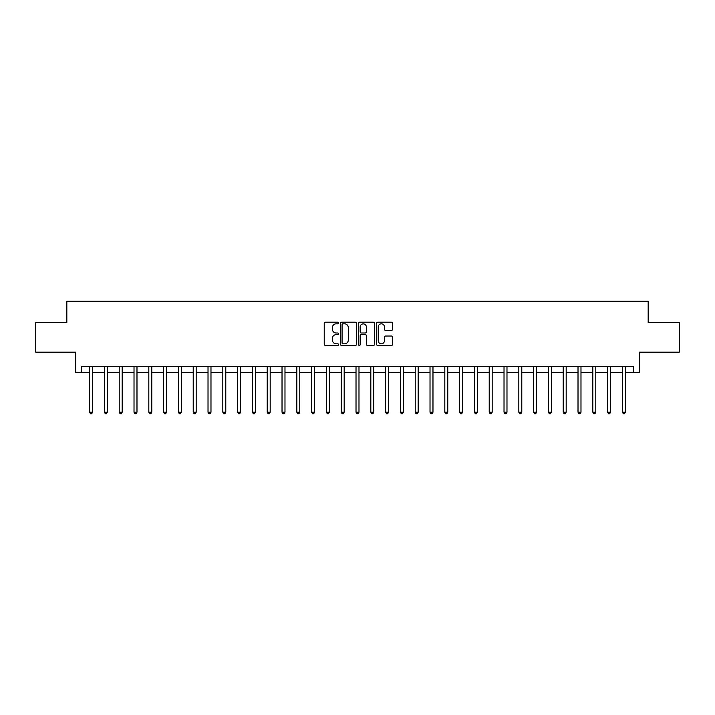 <?xml version="1.0" encoding="UTF-8"?>
<svg xmlns="http://www.w3.org/2000/svg" width="715" height="715" viewBox="0 0 715 715"><rect width="100%" height="100%" fill="white"/><g stroke="black" fill="none" stroke-linecap="round" stroke-linejoin="round"><path stroke-width="1.07" d="M338.553 323.01A0.813 0.813 0 0 0 337.739 322.197L325.397 322.197A1.162 1.162 0 0 0 324.235 323.359L324.235 344.281A1.162 1.162 0 0 0 325.397 345.443L337.739 345.443A0.813 0.813 0 0 0 338.553 344.63A0.813 0.813 0 0 0 337.739 343.817L336.148 343.817A3.718 3.718 0 0 1 332.43 340.099L332.43 338.356A3.718 3.718 0 0 1 336.148 334.638L337.739 334.638A0.813 0.813 0 0 0 338.553 333.825A0.813 0.813 0 0 0 337.739 333.002L336.148 333.002A3.718 3.718 0 0 1 332.43 329.284L332.43 327.542A3.718 3.718 0 0 1 336.148 323.824L337.739 323.824A0.813 0.813 0 0 0 338.553 323.01M391.463 330.393A1.162 1.162 0 0 0 392.624 329.231L392.624 323.359A1.162 1.162 0 0 0 391.463 322.197L377.752 322.197A1.162 1.162 0 0 0 376.591 323.359L376.591 344.281A1.162 1.162 0 0 0 377.752 345.443L391.463 345.443A1.162 1.162 0 0 0 392.624 344.281L392.624 337.194A1.162 1.162 0 0 0 391.463 336.032L385.6 336.032A1.162 1.162 0 0 0 384.438 337.194L384.438 340.706A3.11 3.11 0 0 1 381.327 343.817A3.11 3.11 0 0 1 378.217 340.706L378.217 326.934A3.11 3.11 0 0 1 381.327 323.824A3.11 3.11 0 0 1 384.438 326.934L384.438 329.231A1.162 1.162 0 0 0 385.6 330.393L391.463 330.393M81.626 372.3L81.626 366.384L633.374 366.384L633.374 372.3L639.29 372.3L639.29 352.173L679.25 352.173L679.25 322.572L648.174 322.572L648.174 301.256L66.826 301.256L66.826 322.572L35.75 322.572L35.75 352.173L75.71 352.173L75.71 372.3L89.625 372.3M356.481 323.359A1.162 1.162 0 0 0 355.319 322.197L341.609 322.197A1.162 1.162 0 0 0 340.447 323.359L340.447 344.281A1.162 1.162 0 0 0 341.609 345.443L355.319 345.443A1.162 1.162 0 0 0 356.481 344.281L356.481 323.359M359.681 322.197L373.391 322.197A1.162 1.162 0 0 1 374.553 323.359L374.553 344.281A1.162 1.162 0 0 1 373.391 345.443L367.528 345.443A1.162 1.162 0 0 1 366.366 344.281L366.366 335.8A1.162 1.162 0 0 0 365.195 334.638L361.307 334.638A1.162 1.162 0 0 0 360.146 335.8L360.146 344.63A0.813 0.813 0 0 1 359.332 345.443A0.813 0.813 0 0 1 358.519 344.63L358.519 323.359A1.162 1.162 0 0 1 359.681 322.197M92.584 372.3L104.426 372.3M107.384 372.3L119.217 372.3M122.185 372.3L134.018 372.3M136.985 372.3L148.818 372.3M151.786 372.3L163.619 372.3M166.577 372.3L178.419 372.3M181.378 372.3L193.22 372.3M196.178 372.3L208.02 372.3M210.979 372.3L222.821 372.3M225.779 372.3L237.621 372.3M240.58 372.3L252.422 372.3M255.38 372.3L267.222 372.3M270.181 372.3L282.023 372.3M284.981 372.3L296.823 372.3M299.782 372.3L311.624 372.3M314.582 372.3L326.424 372.3M329.383 372.3L341.216 372.3M344.183 372.3L356.016 372.3M358.984 372.3L370.817 372.3M373.784 372.3L385.617 372.3M388.576 372.3L400.418 372.3M403.376 372.3L415.218 372.3M418.177 372.3L430.019 372.3M432.977 372.3L444.819 372.3M447.778 372.3L459.62 372.3M462.578 372.3L474.42 372.3M477.379 372.3L489.221 372.3M492.179 372.3L504.021 372.3M506.98 372.3L518.822 372.3M521.78 372.3L533.622 372.3M536.581 372.3L548.423 372.3M551.381 372.3L563.214 372.3M566.182 372.3L578.015 372.3M580.982 372.3L592.815 372.3M595.783 372.3L607.616 372.3M610.574 372.3L622.416 372.3M625.375 372.3L633.374 372.3M342.887 323.824A0.813 0.813 0 0 0 342.074 324.637L342.074 343.003A0.813 0.813 0 0 0 342.887 343.817L344.567 343.817A3.718 3.718 0 0 0 348.285 340.099L348.285 327.542A3.718 3.718 0 0 0 344.567 323.824L342.887 323.824M366.366 326.996A3.11 3.11 0 0 0 363.256 323.886A3.11 3.11 0 0 0 360.146 326.996L360.146 331.84A1.162 1.162 0 0 0 361.307 333.002L365.195 333.002A1.162 1.162 0 0 0 366.366 331.84L366.366 326.996M92.727 366.384L92.664 366.527A1.18 1.18 90.2 0 0 92.584 366.974L92.584 412.197L89.625 412.197L89.625 366.974A1.18 1.18 90.2 0 0 89.536 366.527L89.473 366.384M92.584 412.197L91.69 413.744L90.51 413.744L89.625 412.197M107.527 366.384L107.465 366.527A1.18 1.18 0 0 0 107.384 366.974L107.384 412.197L104.426 412.197L104.426 366.974A1.18 1.18 0 0 0 104.336 366.527L104.274 366.384M107.384 412.197L106.49 413.744L105.311 413.744L104.426 412.197M122.328 366.384L122.265 366.527A1.18 1.18 0 0 0 122.185 366.974L122.185 412.197L119.217 412.197L119.217 366.974A1.18 1.18 0 0 0 119.137 366.527L119.074 366.384M122.185 412.197L121.291 413.744L120.111 413.744L119.217 412.197M137.128 366.384L137.066 366.527A1.18 1.18 0 0 0 136.985 366.974L136.985 412.197L134.018 412.197L134.018 366.974A1.18 1.18 0 0 0 133.937 366.527L133.875 366.384M136.985 412.197L136.091 413.744L134.912 413.744L134.018 412.197M151.929 366.384L151.866 366.527A1.18 1.18 0 0 0 151.786 366.974L151.786 412.197L148.818 412.197L148.818 366.974A1.18 1.18 0 0 0 148.738 366.527L148.675 366.384M151.786 412.197L150.892 413.744L149.712 413.744L148.818 412.197M166.729 366.384L166.666 366.527A1.18 1.18 0 0 0 166.577 366.974L166.577 412.197L163.619 412.197L163.619 366.974A1.18 1.18 0 0 0 163.538 366.527L163.476 366.384M166.577 412.197L165.692 413.744L164.513 413.744L163.619 412.197M181.53 366.384L181.467 366.527A1.18 1.18 0 0 0 181.378 366.974L181.378 412.197L178.419 412.197L178.419 366.974A1.18 1.18 0 0 0 178.339 366.527L178.276 366.384M181.378 412.197L180.493 413.744L179.313 413.744L178.419 412.197M196.33 366.384L196.268 366.527A1.18 1.18 0 0 0 196.178 366.974L196.178 412.197L193.22 412.197L193.22 366.974A1.18 1.18 0 0 0 193.139 366.527L193.077 366.384M196.178 412.197L195.293 413.744L194.105 413.744L193.22 412.197M211.131 366.384L211.068 366.527A1.18 1.18 0 0 0 210.979 366.974L210.979 412.197L208.02 412.197L208.02 366.974A1.18 1.18 0 0 0 207.931 366.527L207.877 366.384M210.979 412.197L210.094 413.744L208.905 413.744L208.02 412.197M225.931 366.384L225.869 366.527A1.18 1.18 0 0 0 225.779 366.974L225.779 412.197L222.821 412.197L222.821 366.974A1.18 1.18 0 0 0 222.731 366.527L222.678 366.384M225.779 412.197L224.894 413.744L223.706 413.744L222.821 412.197M240.723 366.384L240.669 366.527A1.18 1.18 0 0 0 240.58 366.974L240.58 412.197L237.621 412.197L237.621 366.974A1.18 1.18 0 0 0 237.532 366.527L237.478 366.384M240.58 412.197L239.695 413.744L238.506 413.744L237.621 412.197M255.523 366.384L255.469 366.527A1.18 1.18 0 0 0 255.38 366.974L255.38 412.197L252.422 412.197L252.422 366.974A1.18 1.18 0 0 0 252.332 366.527L252.279 366.384M255.38 412.197L254.495 413.744L253.307 413.744L252.422 412.197M270.324 366.384L270.27 366.527A1.18 1.18 0 0 0 270.181 366.974L270.181 412.197L267.222 412.197L267.222 366.974A1.18 1.18 0 0 0 267.133 366.527L267.07 366.384M270.181 412.197L269.296 413.744L268.107 413.744L267.222 412.197M285.124 366.384L285.07 366.527A1.18 1.18 0 0 0 284.981 366.974L284.981 412.197L282.023 412.197L282.023 366.974A1.18 1.18 0 0 0 281.933 366.527L281.871 366.384M284.981 412.197L284.096 413.744L282.908 413.744L282.023 412.197M299.925 366.384L299.862 366.527A1.18 1.18 0 0 0 299.782 366.974L299.782 412.197L296.823 412.197L296.823 366.974A1.18 1.18 0 0 0 296.734 366.527L296.671 366.384M299.782 412.197L298.897 413.744L297.708 413.744L296.823 412.197M314.725 366.384L314.663 366.527A1.18 1.18 0 0 0 314.582 366.974L314.582 412.197L311.624 412.197L311.624 366.974A1.18 1.18 0 0 0 311.534 366.527L311.472 366.384M314.582 412.197L313.688 413.744L312.509 413.744L311.624 412.197M329.526 366.384L329.463 366.527A1.18 1.18 0 0 0 329.383 366.974L329.383 412.197L326.424 412.197L326.424 366.974A1.18 1.18 0 0 0 326.335 366.527L326.272 366.384M329.383 412.197L328.489 413.744L327.309 413.744L326.424 412.197M344.326 366.384L344.264 366.527A1.18 1.18 0 0 0 344.183 366.974L344.183 412.197L341.216 412.197L341.216 366.974A1.18 1.18 0 0 0 341.135 366.527L341.073 366.384M344.183 412.197L343.289 413.744L342.11 413.744L341.216 412.197M359.127 366.384L359.064 366.527A1.18 1.18 0 0 0 358.984 366.974L358.984 412.197L356.016 412.197L356.016 366.974A1.18 1.18 0 0 0 355.936 366.527L355.873 366.384M358.984 412.197L358.09 413.744L356.91 413.744L356.016 412.197M373.927 366.384L373.865 366.527A1.18 1.18 0 0 0 373.784 366.974L373.784 412.197L370.817 412.197L370.817 366.974A1.18 1.18 0 0 0 370.736 366.527L370.674 366.384M373.784 412.197L372.89 413.744L371.711 413.744L370.817 412.197M388.728 366.384L388.665 366.527A1.18 1.18 0 0 0 388.576 366.974L388.576 412.197L385.617 412.197L385.617 366.974A1.18 1.18 0 0 0 385.537 366.527L385.474 366.384M388.576 412.197L387.691 413.744L386.511 413.744L385.617 412.197M403.528 366.384L403.466 366.527A1.18 1.18 0 0 0 403.376 366.974L403.376 412.197L400.418 412.197L400.418 366.974A1.18 1.18 0 0 0 400.337 366.527L400.275 366.384M403.376 412.197L402.491 413.744L401.312 413.744L400.418 412.197M418.329 366.384L418.266 366.527A1.18 1.18 0 0 0 418.177 366.974L418.177 412.197L415.218 412.197L415.218 366.974A1.18 1.18 0 0 0 415.138 366.527L415.075 366.384M418.177 412.197L417.292 413.744L416.103 413.744L415.218 412.197M433.129 366.384L433.067 366.527A1.18 1.18 0 0 0 432.977 366.974L432.977 412.197L430.019 412.197L430.019 366.974A1.18 1.18 0 0 0 429.93 366.527L429.876 366.384M432.977 412.197L432.092 413.744L430.904 413.744L430.019 412.197M447.93 366.384L447.867 366.527A1.18 1.18 0 0 0 447.778 366.974L447.778 412.197L444.819 412.197L444.819 366.974A1.18 1.18 0 0 0 444.73 366.527L444.676 366.384M447.778 412.197L446.893 413.744L445.704 413.744L444.819 412.197M462.721 366.384L462.668 366.527A1.18 1.18 0 0 0 462.578 366.974L462.578 412.197L459.62 412.197L459.62 366.974A1.18 1.18 0 0 0 459.531 366.527L459.477 366.384M462.578 412.197L461.693 413.744L460.505 413.744L459.62 412.197M477.522 366.384L477.468 366.527A1.18 1.18 0 0 0 477.379 366.974L477.379 412.197L474.42 412.197L474.42 366.974A1.18 1.18 0 0 0 474.331 366.527L474.277 366.384M477.379 412.197L476.494 413.744L475.305 413.744L474.42 412.197M492.322 366.384L492.269 366.527A1.18 1.18 0 0 0 492.179 366.974L492.179 412.197L489.221 412.197L489.221 366.974A1.18 1.18 0 0 0 489.132 366.527L489.069 366.384M492.179 412.197L491.294 413.744L490.106 413.744L489.221 412.197M507.123 366.384L507.069 366.527A1.18 1.18 0 0 0 506.98 366.974L506.98 412.197L504.021 412.197L504.021 366.974A1.18 1.18 0 0 0 503.932 366.527L503.869 366.384M506.98 412.197L506.095 413.744L504.906 413.744L504.021 412.197M521.923 366.384L521.861 366.527A1.18 1.18 0 0 0 521.78 366.974L521.78 412.197L518.822 412.197L518.822 366.974A1.18 1.18 0 0 0 518.732 366.527L518.67 366.384M521.78 412.197L520.895 413.744L519.707 413.744L518.822 412.197M536.724 366.384L536.661 366.527A1.18 1.18 0 0 0 536.581 366.974L536.581 412.197L533.622 412.197L533.622 366.974A1.18 1.18 0 0 0 533.533 366.527L533.47 366.384M536.581 412.197L535.687 413.744L534.507 413.744L533.622 412.197M551.524 366.384L551.462 366.527A1.18 1.18 0 0 0 551.381 366.974L551.381 412.197L548.423 412.197L548.423 366.974A1.18 1.18 0 0 0 548.333 366.527L548.271 366.384M551.381 412.197L550.487 413.744L549.308 413.744L548.423 412.197M566.325 366.384L566.262 366.527A1.18 1.18 0 0 0 566.182 366.974L566.182 412.197L563.214 412.197L563.214 366.974A1.18 1.18 0 0 0 563.134 366.527L563.071 366.384M566.182 412.197L565.288 413.744L564.108 413.744L563.214 412.197M581.125 366.384L581.063 366.527A1.18 1.18 0 0 0 580.982 366.974L580.982 412.197L578.015 412.197L578.015 366.974A1.18 1.18 0 0 0 577.935 366.527L577.872 366.384M580.982 412.197L580.088 413.744L578.909 413.744L578.015 412.197M595.926 366.384L595.863 366.527A1.18 1.18 0 0 0 595.783 366.974L595.783 412.197L592.815 412.197L592.815 366.974A1.18 1.18 0 0 0 592.735 366.527L592.672 366.384M595.783 412.197L594.889 413.744L593.709 413.744L592.815 412.197M610.726 366.384L610.664 366.527A1.18 1.18 0 0 0 610.574 366.974L610.574 412.197L607.616 412.197L607.616 366.974A1.18 1.18 0 0 0 607.536 366.527L607.473 366.384M610.574 412.197L609.689 413.744L608.51 413.744L607.616 412.197M625.527 366.384L625.464 366.527A1.18 1.18 0 0 0 625.375 366.974L625.375 412.197L622.416 412.197L622.416 366.974A1.18 1.18 0 0 0 622.336 366.527L622.273 366.384M625.375 412.197L624.49 413.744L623.31 413.744L622.416 412.197"/></g></svg>
